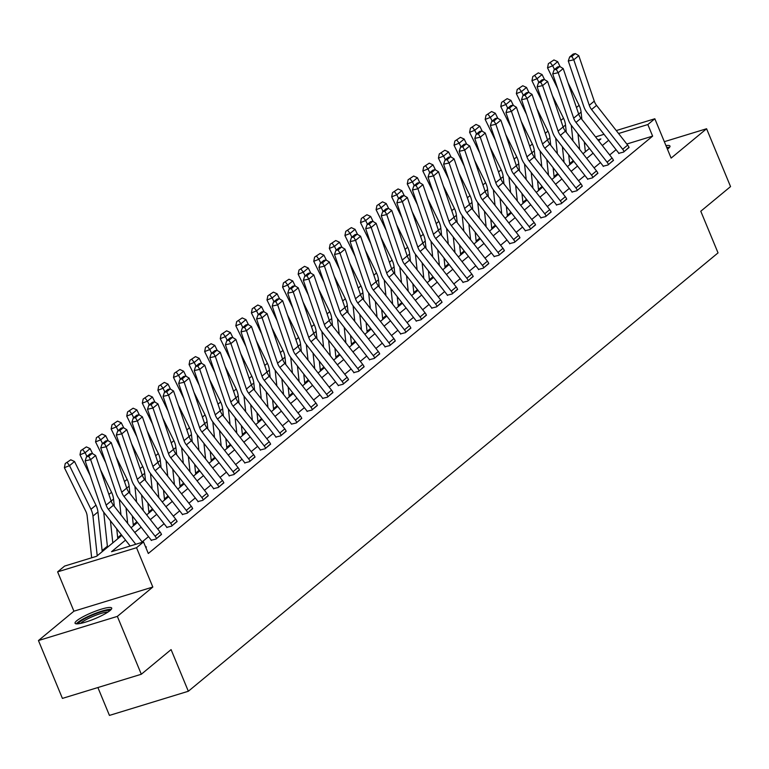 <?xml version="1.0" encoding="UTF-8"?>
<svg xmlns="http://www.w3.org/2000/svg" width="769" height="769" viewBox="0 0 769 769"><rect width="100%" height="100%" fill="white"/><g stroke="black" fill="none" stroke-linecap="round" stroke-linejoin="round"><path stroke-width="1.15" d="M667.434 149.205A19.831 3.412 -22.5 0 0 668.29 148.552A19.831 3.412 -22.5 0 0 669.972 146.052A19.831 3.412 -22.5 0 0 665.944 145.61M76.756 620.746A19.831 3.412 -22.5 0 0 75.064 623.246A19.831 3.412 -22.5 0 0 90.031 620.612A19.831 3.412 -22.5 0 0 110.015 610.567A19.831 3.412 -22.5 0 0 111.707 608.068A19.831 3.412 -22.5 0 0 96.74 610.701A19.831 3.412 -22.5 0 0 76.756 620.746M97.894 687.534L109.438 715.41L188.338 691.254L718.035 252.886L700.78 211.235L730.55 186.598L706.586 128.75L664.32 141.688M188.338 691.254L171.083 649.603L141.313 674.25L62.414 698.396L38.45 640.548L117.349 616.392L152.82 587.045L136.526 547.711L57.617 571.857L64.615 566.071L96.606 556.275L121.858 535.378M152.82 587.045L73.92 611.192L38.45 640.548M73.92 611.192L57.617 571.857M573.28 160.644L569.656 163.643M557.688 173.544L554.074 176.534M542.107 186.434L538.483 189.434M526.525 199.334L522.901 202.334M510.933 212.234L507.319 215.233M495.351 225.134L491.727 228.133M479.769 238.034L476.146 241.024M464.178 250.925L460.564 253.924M448.596 263.825L444.972 266.824M433.014 276.725L429.39 279.724M417.423 289.625L413.809 292.624M401.841 302.525L398.217 305.514M386.259 315.415L382.635 318.414M370.668 328.315L367.053 331.314M355.086 341.215L351.462 344.214M339.504 354.115L335.88 357.114M323.912 367.015L320.288 370.004M308.331 379.905L304.707 382.904M292.749 392.805L289.125 395.804M277.157 405.705L273.533 408.704M261.575 418.605L257.951 421.604M245.993 431.505L242.37 434.495M230.402 444.395L226.778 447.395M214.82 457.295L211.196 460.295M199.238 470.195L195.614 473.195M183.647 483.095L180.023 486.095M168.065 495.995L164.441 498.985M152.483 508.886L148.859 511.885M136.892 521.786L133.268 524.785M121.31 534.686L117.686 537.685M107.381 546.211L102.104 550.585M141.313 674.25L117.349 616.392M125.549 540.107L111.534 551.709L143.515 541.914L148.311 553.488L652.631 136.123L626.802 144.024M616.065 149.695L609.692 154.973M600.483 162.595L594.11 167.873M584.892 175.495L578.519 180.773M569.31 188.386L562.937 193.663M553.728 201.286L547.355 206.563M538.137 214.186L531.764 219.463M522.555 227.086L516.182 232.363M506.973 239.986L500.6 245.263M491.381 252.876L485.008 258.153M475.8 265.776L469.426 271.053M460.218 278.676L453.835 283.953M444.626 291.576L438.253 296.853M429.044 304.476L422.671 309.753M413.462 317.366L407.08 322.644M397.871 330.266L391.498 335.544M382.289 343.166L375.916 348.444M366.707 356.066L360.325 361.343M351.116 368.966L344.743 374.243M335.534 381.857L329.161 387.134M319.952 394.757L313.569 400.034M304.361 407.657L297.988 412.934M288.779 420.556L282.406 425.834M273.197 433.456L266.814 438.734M257.605 446.347L251.232 451.624M242.024 459.247L235.65 464.524M226.442 472.147L220.059 477.424M210.85 485.047L204.477 490.324M195.268 497.947L188.895 503.224M179.686 510.837L173.304 516.114M164.095 523.737L157.722 529.014M148.513 536.637L142.14 541.914M145.822 547.48L146.437 546.98L145.841 547.163M151.195 540.261L156.03 539.04L161.423 534.263M166.777 527.361L171.612 526.14L177.005 521.363M182.368 514.461L187.194 513.24L192.596 508.463M197.95 501.561L202.785 500.34L208.178 495.563M213.532 488.661L218.367 487.45L223.76 482.672M229.124 475.771L233.949 474.55L239.351 469.772M244.705 462.871L249.541 461.65L254.933 456.873M260.287 449.971L265.122 448.75L270.515 443.973M275.879 437.071L280.704 435.85L286.106 431.073M296.796 422.546L296.776 422.498A8.901 7.652 -129.6 0 0 295.383 420.124L264.286 380.376A12.708 10.939 50.4 0 1 261.989 376.147L246.493 330.66L241.005 331.872L256.5 377.358A19.071 16.399 -129.6 0 0 259.951 383.712L291.047 423.45A2.538 2.192 50.4 0 1 291.441 424.132L296.296 422.96L301.688 418.182M307.042 411.28L311.878 410.06L317.27 405.282M322.634 398.38L327.459 397.16L332.862 392.382M338.216 385.48L343.051 384.26L348.444 379.482M353.798 372.581L358.633 371.36L364.025 366.582M369.389 359.681L374.215 358.469L379.617 353.692M384.971 346.79L389.806 345.569L395.199 340.792M400.553 333.89L405.388 332.669L410.781 327.892M416.144 320.99L420.97 319.769L426.372 314.992M431.726 308.09L436.561 306.869L441.954 302.092M447.308 295.19L452.143 293.979L457.536 289.202M462.9 282.3L467.725 281.079L473.127 276.302M478.481 269.4L483.317 268.179L488.709 263.402M494.063 256.5L498.898 255.279L504.291 250.502M509.655 243.6L514.48 242.379L519.882 237.602M525.237 230.7L530.072 229.489L535.464 224.711M540.818 217.81L545.654 216.589L551.046 211.811M556.41 204.91L561.235 203.689L566.638 198.911M571.992 192.01L576.827 190.789L582.22 186.011M587.574 179.11L592.409 177.889L597.801 173.112M603.165 166.21L607.991 164.999L613.393 160.221M618.747 153.319L623.582 152.099L628.975 147.321M616.267 130.567L654.832 118.762L671.126 158.097L706.586 128.75M654.832 118.762L647.834 124.549L618.574 133.508M652.631 136.123L647.834 124.549M143.515 541.914L136.526 547.711M595.552 136.901L604.03 134.315M598.618 140.814L600.916 138.91L597.859 139.843M585.613 143.592L584.507 143.938M131.066 527.755L137.44 522.487M146.648 514.865L153.021 509.587M162.23 501.965L168.613 496.687M177.822 489.065L184.195 483.788M193.404 476.165L199.777 470.888M208.985 463.265L215.368 457.997M224.577 450.374L230.95 445.097M240.159 437.474L246.532 432.197M255.741 424.575L262.123 419.297M271.332 411.675L277.705 406.397M286.914 398.775L293.287 393.497M302.496 385.884L308.878 380.607M318.087 372.984L324.46 367.707M333.669 360.084L340.042 354.807M349.251 347.184L355.634 341.907M364.842 334.284L371.216 329.007M380.424 321.394L386.797 316.117M396.006 308.494L402.389 303.217M411.598 295.594L417.971 290.317M427.18 282.694L433.553 277.417M442.761 269.794L449.144 264.517M458.353 256.904L464.726 251.626M473.935 244.004L480.308 238.726M489.517 231.104L495.899 225.826M505.108 218.204L511.481 212.926M520.69 205.304L527.063 200.027M536.272 192.413L542.654 187.136M551.863 179.513L558.236 174.236M567.445 166.613L573.818 161.336M583.027 153.713L589.41 148.436M608.692 140.266L602.31 145.543M593.101 153.166L586.728 158.443M577.519 166.066L571.146 171.343M561.937 178.956L555.554 184.233M546.346 191.856L539.973 197.133M530.764 204.756L524.391 210.033M515.182 217.656L508.799 222.933M499.59 230.556L493.217 235.833M484.009 243.446L477.636 248.723M468.427 256.346L462.044 261.623M452.835 269.246L446.462 274.523M437.253 282.146L430.88 287.423M421.672 295.046L415.289 300.323M406.08 307.936L399.707 313.214M390.498 320.836L384.125 326.114M374.916 333.736L368.534 339.014M359.325 346.636L352.952 351.914M343.743 359.536L337.37 364.814M328.161 372.427L321.778 377.704M312.57 385.327L306.197 390.604M296.988 398.227L290.615 403.504M281.406 411.127L275.023 416.404M265.814 424.027L259.441 429.304M250.233 436.917L243.86 442.194M234.641 449.817L228.268 455.094M219.059 462.717L212.686 467.994M203.477 475.617L197.104 480.894M187.886 488.517L181.513 493.794M172.304 501.407L165.931 506.684M156.722 514.307L150.349 519.584M141.131 527.207L134.758 532.484M135.767 544.289L108.439 509.366A12.708 10.939 50.4 0 1 106.132 505.127L90.646 459.641L85.157 460.852L100.643 506.338A19.071 16.399 -129.6 0 0 104.103 512.692L130.163 546.009M142.409 542.26L113.437 505.223A12.708 10.939 50.4 0 1 111.13 500.994L95.635 455.508L90.646 459.641L88.704 456.325L92.203 453.431L90.002 453.912L86.503 456.805L88.704 456.325M145.937 547.393L145.918 547.345A8.901 7.652 -129.6 0 0 145.139 545.846M86.503 456.805L85.157 460.852M95.635 455.508L92.203 453.431M70.796 459.795L65.24 463.505L70.796 459.795L74.526 461.506L95.962 505.166A19.071 16.399 50.4 0 1 97.951 511.962L102.219 551.633M74.526 461.506L69.527 465.639L90.963 509.299A19.071 16.399 50.4 0 1 92.962 516.095L97.221 555.766M67.297 462.688L69.527 465.639L64.385 467.677L65.24 463.505M91.655 557.794L87.147 515.874A12.708 10.939 -129.6 0 0 85.82 511.347L64.385 467.677M78.265 623.794A17.158 2.951 157.5 0 1 92.799 614.873A17.158 2.951 157.5 0 1 109.832 610.711M107.939 612.086A15.889 2.73 -22.5 0 0 93.376 616.229A15.889 2.73 -22.5 0 0 80.572 623.419M111.236 609.384A19.706 3.384 -22.5 0 0 92.597 614.489A19.706 3.384 -22.5 0 0 76.333 623.842M669.501 147.369A19.706 3.384 -22.5 0 0 666.733 147.494M667.108 148.398A17.158 2.951 157.5 0 1 668.098 148.696M156.53 538.627L156.511 538.579A8.901 7.652 -129.6 0 0 155.117 536.204L124.02 496.466A12.708 10.939 50.4 0 1 121.723 492.227L106.228 446.751L100.739 447.952L116.234 493.438A19.071 16.399 -129.6 0 0 119.685 499.792L150.782 539.53A2.538 2.192 50.4 0 1 151.176 540.213L151.291 540.492M161.519 534.493L161.5 534.445A8.901 7.652 -129.6 0 0 160.115 532.071L129.019 492.333A12.708 10.939 50.4 0 1 126.712 488.094L111.226 442.608L106.228 446.751L104.286 443.425L107.785 440.531L105.593 441.022L102.094 443.915L104.286 443.425M102.094 443.915L100.739 447.952M111.226 442.608L107.785 440.531M172.112 525.727L172.093 525.679A8.901 7.652 -129.6 0 0 170.699 523.304L139.612 483.566A12.708 10.939 50.4 0 1 137.305 479.327L121.81 433.851L116.321 435.062L131.816 480.538A19.071 16.399 -129.6 0 0 135.267 486.892L166.364 526.63A2.538 2.192 50.4 0 1 166.758 527.313L166.873 527.592M177.11 521.593L177.091 521.545A8.901 7.652 -129.6 0 0 175.697 519.171L144.601 479.433A12.708 10.939 50.4 0 1 142.303 475.194L126.808 429.717L121.81 433.851L119.877 430.525L123.367 427.631L121.175 428.122L117.676 431.015L119.877 430.525M117.676 431.015L116.321 435.062M126.808 429.717L123.367 427.631M86.378 446.895L80.822 450.615L86.378 446.895L90.108 448.606L92.597 453.672M100.479 469.724L111.543 492.266A19.071 16.399 50.4 0 1 113.543 499.071L114.321 506.367M116.734 528.841L117.801 538.733M110.438 520.786L112.803 542.866M90.108 448.606L85.119 452.739L86.935 456.45M82.879 449.788L85.119 452.739L79.976 454.787L80.822 450.615M90.136 475.492L79.976 454.787M107.487 547.268L103.728 512.202M101.96 434.004L96.404 437.715L101.96 434.004L105.699 435.706L108.189 440.781M116.061 456.824L127.135 479.366A19.071 16.399 50.4 0 1 129.125 486.171L129.913 493.467M132.326 515.941L133.383 525.842M126.02 507.886L127.692 523.449M105.699 435.706L100.701 439.839L102.527 443.55M98.461 436.898L100.701 439.839L95.558 441.887L96.404 437.715M105.728 462.602L95.558 441.887M120.983 514.874L119.31 499.302M187.694 512.827L187.674 512.779A8.901 7.652 -129.6 0 0 186.29 510.405L155.194 470.666A12.708 10.939 50.4 0 1 152.887 466.427L137.401 420.951L131.912 422.162L147.398 467.639A19.071 16.399 -129.6 0 0 150.859 473.992L181.945 513.74A2.538 2.192 50.4 0 1 182.349 514.413L182.464 514.692M192.692 508.694L192.673 508.645A8.901 7.652 -129.6 0 0 191.279 506.271L160.192 466.533A12.708 10.939 50.4 0 1 157.885 462.294L142.39 416.817L137.401 420.951L135.459 417.634L138.958 414.741L136.757 415.222L133.258 418.115L135.459 417.634M133.258 418.115L131.912 422.162M142.39 416.817L138.958 414.741M203.285 499.927L203.266 499.888A8.901 7.652 -129.6 0 0 201.872 497.514L170.776 457.766A12.708 10.939 50.4 0 1 168.478 453.537L152.983 408.051L147.494 409.262L162.99 454.748A19.071 16.399 -129.6 0 0 166.44 461.102L197.537 500.84A2.538 2.192 50.4 0 1 197.931 501.513L198.046 501.792M208.274 495.794L208.255 495.755A8.901 7.652 -129.6 0 0 206.871 493.381L175.774 453.633A12.708 10.939 50.4 0 1 173.467 449.404L157.981 403.917L152.983 408.051L151.041 404.734L154.54 401.841L152.349 402.322L148.85 405.215L151.041 404.734M148.85 405.215L147.494 409.262M157.981 403.917L154.54 401.841M218.867 487.037L218.848 486.988A8.901 7.652 -129.6 0 0 217.454 484.614L186.367 444.876A12.708 10.939 50.4 0 1 184.06 440.637L168.565 395.151L163.076 396.362L178.571 441.848A19.071 16.399 -129.6 0 0 182.022 448.202L213.119 487.94A2.538 2.192 50.4 0 1 213.513 488.623L213.628 488.892M223.866 482.903L223.846 482.855A8.901 7.652 -129.6 0 0 222.452 480.481L191.356 440.733A12.708 10.939 50.4 0 1 189.059 436.504L173.563 391.017L168.565 395.151L166.633 391.834L170.122 388.941L167.93 389.422L164.431 392.315L166.633 391.834M164.431 392.315L163.076 396.362M173.563 391.017L170.122 388.941M117.551 421.104L111.995 424.815L117.551 421.104L121.281 422.806L123.771 427.881M131.653 443.924L142.717 466.475A19.071 16.399 50.4 0 1 144.707 473.271L145.495 480.567M147.908 503.051L148.975 512.942M141.602 494.986L143.274 510.549M121.281 422.806L116.292 426.939L118.109 430.659M114.052 423.998L116.292 426.939L111.14 428.987L111.995 424.815M121.31 449.702L111.14 428.987M136.565 501.984L134.892 486.402M133.133 408.204L127.577 411.915L133.133 408.204L136.872 409.906L139.352 414.981M147.235 431.034L158.299 453.575A19.071 16.399 50.4 0 1 160.298 460.371L161.077 467.677M163.489 490.151L164.556 500.042M157.193 482.096L158.856 497.649M136.872 409.906L131.874 414.039L133.691 417.759M129.634 411.098L131.874 414.039L126.731 416.087L127.577 411.915M136.892 436.802L126.731 416.087M152.156 489.084L150.484 473.502M148.715 395.304L143.159 399.015L148.715 395.304L152.454 397.015L154.944 402.081M162.817 418.134L173.89 440.675A19.071 16.399 50.4 0 1 175.88 447.471L176.668 454.777M179.081 477.251L180.138 487.142M172.775 469.196L174.448 484.758M152.454 397.015L147.456 401.149L149.282 404.859M145.216 398.198L147.456 401.149L142.313 403.187L143.159 399.015M152.483 423.902L142.313 403.187M167.738 476.184L166.066 460.612M234.449 474.137L234.43 474.089A8.901 7.652 -129.6 0 0 233.045 471.714L201.949 431.976A12.708 10.939 50.4 0 1 199.642 427.737L184.156 382.26L178.668 383.462L194.153 428.948A19.071 16.399 -129.6 0 0 197.614 435.302L228.701 475.04A2.538 2.192 50.4 0 1 229.104 475.723L229.22 476.001M239.447 470.003L239.428 469.955A8.901 7.652 -129.6 0 0 238.034 467.581L206.948 427.843A12.708 10.939 50.4 0 1 204.641 423.604L189.145 378.117L184.156 382.26L182.215 378.934L185.714 376.041L183.512 376.531L180.013 379.425L182.215 378.934M180.013 379.425L178.668 383.462M189.145 378.117L185.714 376.041M164.306 382.404L158.75 386.115L164.306 382.404L168.036 384.116L170.526 389.181M178.408 405.234L189.472 427.775A19.071 16.399 50.4 0 1 191.462 434.581L192.25 441.877M194.663 464.351L195.73 474.242M188.357 456.296L190.03 471.858M168.036 384.116L163.047 388.249L164.864 391.959M160.808 385.298L163.047 388.249L157.895 390.296L158.75 386.115M168.065 411.002L157.895 390.296M183.32 463.284L181.647 447.712M250.04 461.237L250.021 461.189A8.901 7.652 -129.6 0 0 248.627 458.814L217.531 419.076A12.708 10.939 50.4 0 1 215.233 414.837L199.738 369.36L194.249 370.571L209.745 416.048A19.071 16.399 -129.6 0 0 213.196 422.402L244.292 462.14A2.538 2.192 50.4 0 1 244.686 462.823L244.802 463.101M255.029 457.103L255.01 457.055A8.901 7.652 -129.6 0 0 253.626 454.681L222.529 414.943A12.708 10.939 50.4 0 1 220.222 410.704L204.737 365.227L199.738 369.36L197.796 366.034L201.295 363.141L199.104 363.631L195.605 366.525L197.796 366.034M195.605 366.525L194.249 370.571M204.737 365.227L201.295 363.141M179.888 369.514L174.332 373.225L179.888 369.514L183.628 371.216L186.108 376.291M193.99 392.334L205.054 414.876A19.071 16.399 50.4 0 1 207.053 421.681L207.832 428.977M210.245 451.451L211.312 461.342M203.948 443.396L205.611 458.958M183.628 371.216L178.629 375.349L180.446 379.059M176.389 372.407L178.629 375.349L173.486 377.396L174.332 373.225M183.647 398.111L173.486 377.396M198.911 450.384L197.239 434.812M265.622 448.337L265.603 448.289A8.901 7.652 -129.6 0 0 264.209 445.914L233.122 406.176A12.708 10.939 50.4 0 1 230.815 401.937L215.32 356.46L209.831 357.672L225.327 403.148A19.071 16.399 -129.6 0 0 228.778 409.502L259.874 449.25A2.538 2.192 50.4 0 1 260.268 449.923L260.383 450.201M270.621 444.203L270.601 444.155A8.901 7.652 -129.6 0 0 269.208 441.781L238.111 402.043A12.708 10.939 50.4 0 1 235.814 397.804L220.319 352.327L215.32 356.46L213.388 353.144L216.877 350.251L214.686 350.731L211.187 353.625L213.388 353.144M211.187 353.625L209.831 357.672M220.319 352.327L216.877 350.251M195.47 356.614L189.914 360.325L195.47 356.614L199.209 358.316L201.699 363.391M209.572 379.434L220.645 401.985A19.071 16.399 50.4 0 1 222.635 408.781L223.423 416.077M225.836 438.561L226.893 448.452M219.53 430.496L221.203 446.058M199.209 358.316L194.211 362.449L196.037 366.169M191.971 359.507L194.211 362.449L189.068 364.496L189.914 360.325M199.238 385.211L189.068 364.496M214.493 437.494L212.821 421.912M281.204 435.437L281.185 435.398A8.901 7.652 -129.6 0 0 279.801 433.024L248.704 393.276A12.708 10.939 50.4 0 1 246.397 389.047L230.911 343.56L225.423 344.772L240.908 390.258A19.071 16.399 -129.6 0 0 244.369 396.612L275.456 436.35A2.538 2.192 50.4 0 1 275.86 437.023L275.975 437.301M286.203 431.303L286.183 431.265A8.901 7.652 -129.6 0 0 284.79 428.891L253.703 389.143A12.708 10.939 50.4 0 1 251.396 384.913L235.9 339.427L230.911 343.56L228.97 340.244L232.469 337.351L230.267 337.831L226.768 340.725L228.97 340.244M226.768 340.725L225.423 344.772M235.9 339.427L232.469 337.351M211.062 343.714L205.506 347.425L211.062 343.714L214.791 345.416L217.281 350.491M225.163 366.544L236.227 389.085A19.071 16.399 50.4 0 1 238.217 395.881L239.005 403.187M241.418 425.661L242.485 435.552M235.112 417.605L236.785 433.158M214.791 345.416L209.802 349.549L211.619 353.269M207.563 346.608L209.802 349.549L204.65 351.596L205.506 347.425M214.82 372.311L204.65 351.596M230.075 424.594L228.403 409.012M301.784 418.413L301.765 418.365A8.901 7.652 -129.6 0 0 300.381 415.991L269.285 376.243A12.708 10.939 50.4 0 1 266.978 372.013L251.492 326.527L246.493 330.66L244.552 327.344L248.051 324.451L245.859 324.931L242.36 327.825L244.552 327.344M242.36 327.825L241.005 331.872M251.492 326.527L248.051 324.451M226.644 330.814L221.088 334.525L226.644 330.814L230.383 332.525L232.863 337.591M240.745 353.644L251.809 376.185A19.071 16.399 50.4 0 1 253.808 382.981L254.587 390.287M257 412.761L258.067 422.652M250.704 404.705L252.367 420.268M230.383 332.525L225.384 336.659L227.201 340.369M223.145 333.708L225.384 336.659L220.242 338.696L221.088 334.525M230.402 359.411L220.242 338.696M245.667 411.694L243.994 396.112M312.377 409.646L312.358 409.598A8.901 7.652 -129.6 0 0 310.964 407.224L279.878 367.486A12.708 10.939 50.4 0 1 277.571 363.247L262.075 317.76L256.586 318.972L272.082 364.458A19.071 16.399 -129.6 0 0 275.533 370.812L306.629 410.55A2.538 2.192 50.4 0 1 307.023 411.232L307.139 411.511M317.376 405.513L317.357 405.465A8.901 7.652 -129.6 0 0 315.963 403.091L284.866 363.353A12.708 10.939 50.4 0 1 282.569 359.113L267.074 313.627L262.075 317.76L260.143 314.444L263.632 311.551L261.441 312.041L257.942 314.934L260.143 314.444M257.942 314.934L256.586 318.972M267.074 313.627L263.632 311.551M242.225 317.914L236.669 321.625L242.225 317.914L245.965 319.625L248.454 324.691M256.327 340.744L267.401 363.285A19.071 16.399 50.4 0 1 269.39 370.091L270.179 377.387M272.591 399.861L273.649 409.752M266.285 391.806L267.958 407.368M245.965 319.625L240.966 323.759L242.793 327.469M238.736 320.808L240.966 323.759L235.823 325.806L236.669 321.625M245.993 346.511L235.823 325.806M261.249 398.794L259.576 383.222M327.959 396.746L327.94 396.698A8.901 7.652 -129.6 0 0 326.556 394.324L295.459 354.586A12.708 10.939 50.4 0 1 293.152 350.347L277.667 304.87L272.178 306.081L287.664 351.558A19.071 16.399 -129.6 0 0 291.124 357.912L322.211 397.65A2.538 2.192 50.4 0 1 322.615 398.332L322.73 398.611M332.958 392.613L332.939 392.565A8.901 7.652 -129.6 0 0 331.545 390.191L300.458 350.453A12.708 10.939 50.4 0 1 298.151 346.213L282.656 300.737L277.667 304.87L275.725 301.544L279.224 298.651L277.023 299.141L273.524 302.034L275.725 301.544M273.524 302.034L272.178 306.081M282.656 300.737L279.224 298.651M257.817 305.024L252.261 308.734L257.817 305.024L261.547 306.725L264.036 311.791M271.918 327.844L282.982 350.385A19.071 16.399 50.4 0 1 284.972 357.191L285.76 364.487M288.173 386.961L289.24 396.852M281.867 378.906L283.54 394.468M261.547 306.725L256.558 310.859L258.374 314.569M254.318 307.917L256.558 310.859L251.405 312.906L252.261 308.734M261.575 333.621L251.405 312.906M276.83 385.894L275.158 370.322M343.551 383.846L343.532 383.798A8.901 7.652 -129.6 0 0 342.138 381.424L311.041 341.686A12.708 10.939 50.4 0 1 308.744 337.447L293.249 291.97L287.76 293.181L303.255 338.658A19.071 16.399 -129.6 0 0 306.706 345.012L337.802 384.76A2.538 2.192 50.4 0 1 338.197 385.432L338.312 385.711M348.54 379.713L348.52 379.665A8.901 7.652 -129.6 0 0 347.136 377.291L316.04 337.553A12.708 10.939 50.4 0 1 313.733 333.313L298.247 287.837L293.249 291.97L291.307 288.654L294.806 285.76L292.614 286.241L289.115 289.134L291.307 288.654M289.115 289.134L287.76 293.181M298.247 287.837L294.806 285.76M273.399 292.124L267.843 295.834L273.399 292.124L277.138 293.825L279.618 298.901M287.5 314.944L298.564 337.495A19.071 16.399 50.4 0 1 300.564 344.291L301.342 351.587M303.755 374.07L304.822 383.962M297.459 366.006L299.122 381.568M277.138 293.825L272.139 297.959L273.966 301.679M269.9 295.017L272.139 297.959L266.997 300.006L267.843 295.834M277.157 320.721L266.997 300.006M292.422 373.003L290.749 357.422M359.133 370.946L359.113 370.908A8.901 7.652 -129.6 0 0 357.72 368.534L326.633 328.786A12.708 10.939 50.4 0 1 324.326 324.556L308.83 279.07L303.342 280.281L318.837 325.768A19.071 16.399 -129.6 0 0 322.288 332.112L353.384 371.86A2.538 2.192 50.4 0 1 353.778 372.532L353.894 372.811M364.131 366.813L364.112 366.775A8.901 7.652 -129.6 0 0 362.718 364.4L331.622 324.653A12.708 10.939 50.4 0 1 329.324 320.423L313.829 274.937L308.83 279.07L306.898 275.754L310.388 272.86L308.196 273.341L304.697 276.234L306.898 275.754M304.697 276.234L303.342 280.281M313.829 274.937L310.388 272.86M288.981 279.224L283.425 282.934L288.981 279.224L292.72 280.925L295.209 286.001M303.082 302.054L314.156 324.595A19.071 16.399 50.4 0 1 316.146 331.391L316.934 338.696M319.346 361.17L320.404 371.062M313.041 353.115L314.713 368.668M292.72 280.925L287.721 285.059L289.548 288.779M285.491 282.117L287.721 285.059L282.579 287.106L283.425 282.934M292.749 307.821L282.579 287.106M308.004 360.103L306.331 344.522M374.714 358.056L374.695 358.008A8.901 7.652 -129.6 0 0 373.311 355.634L342.215 315.886A12.708 10.939 50.4 0 1 339.908 311.656L324.422 266.17L318.933 267.381L334.419 312.868A19.071 16.399 -129.6 0 0 337.879 319.222L368.966 358.96A2.538 2.192 50.4 0 1 369.37 359.642L369.485 359.911M379.713 353.923L379.694 353.875A8.901 7.652 -129.6 0 0 378.3 351.5L347.213 311.753A12.708 10.939 50.4 0 1 344.906 307.523L329.411 262.037L324.422 266.17L322.48 262.854L325.979 259.96L323.778 260.441L320.279 263.334L322.48 262.854M320.279 263.334L318.933 267.381M329.411 262.037L325.979 259.96M304.572 266.324L299.016 270.034L304.572 266.324L308.302 268.035L310.791 273.101M318.674 289.154L329.738 311.695A19.071 16.399 50.4 0 1 331.727 318.491L332.516 325.796M334.928 348.27L335.995 358.162M328.623 340.215L330.295 355.778M308.302 268.035L303.313 272.168L305.13 275.879M301.073 269.217L303.313 272.168L298.161 274.206L299.016 270.034M308.331 294.921L298.161 274.206M323.586 347.204L321.913 331.622M390.306 345.156L390.287 345.108A8.901 7.652 -129.6 0 0 388.893 342.734L357.796 302.996A12.708 10.939 50.4 0 1 355.499 298.757L340.004 253.27L334.515 254.481L350.01 299.968A19.071 16.399 -129.6 0 0 353.461 306.322L384.558 346.06A2.538 2.192 50.4 0 1 384.952 346.742L385.067 347.021M395.295 341.023L395.276 340.975A8.901 7.652 -129.6 0 0 393.891 338.6L362.795 298.862A12.708 10.939 50.4 0 1 360.488 294.623L345.002 249.137L340.004 253.27L338.062 249.954L341.561 247.06L339.369 247.551L335.87 250.444L338.062 249.954M335.87 250.444L334.515 254.481M345.002 249.137L341.561 247.06M320.154 253.424L314.598 257.134L320.154 253.424L323.893 255.135L326.383 260.201M334.255 276.254L345.319 298.795A19.071 16.399 50.4 0 1 347.319 305.601L348.097 312.896M350.51 335.371L351.577 345.262M344.214 327.315L345.877 342.878M323.893 255.135L318.895 259.268L320.721 262.979M316.655 256.317L318.895 259.268L313.752 261.316L314.598 257.134M323.912 282.021L313.752 261.316M339.177 334.304L337.504 318.731M405.888 332.256L405.869 332.208A8.901 7.652 -129.6 0 0 404.475 329.834L373.388 290.096A12.708 10.939 50.4 0 1 371.081 285.857L355.586 240.38L350.097 241.591L365.592 287.068A19.071 16.399 -129.6 0 0 369.043 293.422L400.14 333.16A2.538 2.192 50.4 0 1 400.534 333.842L400.649 334.121M410.886 328.123L410.867 328.075A8.901 7.652 -129.6 0 0 409.473 325.7L378.377 285.962A12.708 10.939 50.4 0 1 376.079 281.723L360.584 236.246L355.586 240.38L353.653 237.054L357.143 234.161L354.951 234.651L351.452 237.544L353.653 237.054M351.452 237.544L350.097 241.591M360.584 236.246L357.143 234.161M335.736 240.534L330.18 244.244L335.736 240.534L339.475 242.235L341.965 247.301M349.837 263.354L360.911 285.895A19.071 16.399 50.4 0 1 362.901 292.701L363.689 299.997M366.102 322.471L367.159 332.362M359.796 314.415L361.468 329.978M339.475 242.235L334.477 246.368L336.303 250.079M332.246 243.427L334.477 246.368L329.334 248.416L330.18 244.244M339.504 269.121L329.334 248.416M354.759 321.404L353.086 305.831M421.47 319.356L421.45 319.308A8.901 7.652 -129.6 0 0 420.066 316.934L388.97 277.196A12.708 10.939 50.4 0 1 386.663 272.957L371.177 227.48L365.688 228.691L381.174 274.168A19.071 16.399 -129.6 0 0 384.635 280.522L415.721 320.269A2.538 2.192 50.4 0 1 416.125 320.942L416.24 321.221M426.468 315.223L426.449 315.175A8.901 7.652 -129.6 0 0 425.055 312.8L393.968 273.062A12.708 10.939 50.4 0 1 391.661 268.823L376.166 223.346L371.177 227.48L369.235 224.163L372.734 221.27L370.533 221.751L367.034 224.644L369.235 224.163M367.034 224.644L365.688 228.691M376.166 223.346L372.734 221.27M351.327 227.634L345.771 231.344L351.327 227.634L355.057 229.335L357.547 234.41M365.429 250.454L376.493 272.995A19.071 16.399 50.4 0 1 378.483 279.801L379.271 287.097M381.684 309.58L382.751 319.471M375.378 301.515L377.05 317.078M355.057 229.335L350.068 233.468L351.885 237.188M347.828 230.527L350.068 233.468L344.916 235.516L345.771 231.344M355.086 256.231L344.916 235.516M370.341 308.513L368.668 292.931M437.061 306.456L437.042 306.418A8.901 7.652 -129.6 0 0 435.648 304.043L404.552 264.296A12.708 10.939 50.4 0 1 402.254 260.066L386.759 214.58L381.27 215.791L396.766 261.277A19.071 16.399 -129.6 0 0 400.216 267.622L431.313 307.369A2.538 2.192 50.4 0 1 431.707 308.042L431.822 308.321M442.05 302.323L442.031 302.284A8.901 7.652 -129.6 0 0 440.647 299.9L409.55 260.162A12.708 10.939 50.4 0 1 407.243 255.933L391.757 210.446L386.759 214.58L384.817 211.264L388.316 208.37L386.125 208.851L382.626 211.744L384.817 211.264M382.626 211.744L381.27 215.791M391.757 210.446L388.316 208.37M366.909 214.734L361.353 218.444L366.909 214.734L370.648 216.435L373.138 221.51M381.011 237.563L392.075 260.105A19.071 16.399 50.4 0 1 394.074 266.901L394.853 274.197M397.265 296.68L398.332 306.571M390.969 288.625L392.632 304.178M370.648 216.435L365.65 220.568L367.476 224.288M363.41 217.627L365.65 220.568L360.507 222.616L361.353 218.444M370.668 243.331L360.507 222.616M385.932 295.613L384.26 280.031M452.643 293.566L452.624 293.518A8.901 7.652 -129.6 0 0 451.23 291.143L420.143 251.396A12.708 10.939 50.4 0 1 417.836 247.166L402.341 201.68L396.852 202.891L412.347 248.377A19.071 16.399 -129.6 0 0 415.798 254.731L446.895 294.469A2.538 2.192 50.4 0 1 447.289 295.152L447.404 295.421M457.642 289.432L457.622 289.384A8.901 7.652 -129.6 0 0 456.228 287.01L425.132 247.262A12.708 10.939 50.4 0 1 422.835 243.033L407.339 197.546L402.341 201.68L400.409 198.364L403.898 195.47L401.706 195.951L398.207 198.844L400.409 198.364M398.207 198.844L396.852 202.891M407.339 197.546L403.898 195.47M382.491 201.834L376.935 205.544L382.491 201.834L386.23 203.545L388.72 208.61M396.602 224.663L407.666 247.205A19.071 16.399 50.4 0 1 409.656 254.001L410.444 261.306M412.857 283.78L413.914 293.671M406.551 275.725L408.224 291.288M386.23 203.545L381.232 207.678L383.058 211.388M379.002 204.727L381.232 207.678L376.089 209.716L376.935 205.544M386.259 230.431L376.089 209.716M401.514 282.713L399.842 267.131M468.225 280.666L468.206 280.618A8.901 7.652 -129.6 0 0 466.821 278.243L435.725 238.505A12.708 10.939 50.4 0 1 433.418 234.266L417.932 188.78L412.444 189.991L427.929 235.477A19.071 16.399 -129.6 0 0 431.39 241.831L462.477 281.569A2.538 2.192 50.4 0 1 462.88 282.252L462.996 282.531M473.223 276.532L473.204 276.484A8.901 7.652 -129.6 0 0 471.81 274.11L440.724 234.372A12.708 10.939 50.4 0 1 438.417 230.133L422.921 184.647L417.932 188.78L415.991 185.464L419.49 182.57L417.288 183.06L413.789 185.954L415.991 185.464M413.789 185.954L412.444 189.991M422.921 184.647L419.49 182.57M398.082 188.934L392.526 192.644L398.082 188.934L401.812 190.645L404.302 195.71M412.184 211.763L423.248 234.305A19.071 16.399 50.4 0 1 425.238 241.101L426.026 248.406M428.439 270.88L429.506 280.772M422.133 262.825L423.806 278.388M401.812 190.645L396.823 194.778L398.64 198.489M394.584 191.827L396.823 194.778L391.671 196.826L392.526 192.644M401.841 217.531L391.671 196.826M417.096 269.813L415.423 254.241M483.816 267.766L483.797 267.718A8.901 7.652 -129.6 0 0 482.403 265.343L451.307 225.605A12.708 10.939 50.4 0 1 449.009 221.366L433.514 175.89L428.025 177.101L443.521 222.577A19.071 16.399 -129.6 0 0 446.972 228.931L478.068 268.669A2.538 2.192 50.4 0 1 478.462 269.352L478.578 269.631M488.805 263.632L488.786 263.584A8.901 7.652 -129.6 0 0 487.402 261.21L456.305 221.472A12.708 10.939 50.4 0 1 453.998 217.233L438.513 171.756L433.514 175.89L431.572 172.564L435.071 169.67L432.88 170.16L429.381 173.054L431.572 172.564M429.381 173.054L428.025 177.101M438.513 171.756L435.071 169.67M413.664 176.034L408.108 179.754L413.664 176.034L417.404 177.745L419.893 182.811M427.766 198.863L438.83 221.405A19.071 16.399 50.4 0 1 440.829 228.21L441.608 235.506M444.021 257.98L445.088 267.872M437.724 249.925L439.387 265.488M417.404 177.745L412.405 181.878L414.231 185.589M410.165 178.937L412.405 181.878L407.262 183.926L408.108 179.754M417.423 204.631L407.262 183.926M432.687 256.913L431.015 241.341M499.398 254.866L499.379 254.818A8.901 7.652 -129.6 0 0 497.985 252.443L466.898 212.705A12.708 10.939 50.4 0 1 464.591 208.466L449.096 162.99L443.607 164.201L459.103 209.677A19.071 16.399 -129.6 0 0 462.553 216.031L493.65 255.779A2.538 2.192 50.4 0 1 494.044 256.452L494.159 256.731M504.397 250.732L504.377 250.684A8.901 7.652 -129.6 0 0 502.984 248.31L471.887 208.572A12.708 10.939 50.4 0 1 469.59 204.333L454.094 158.856L449.096 162.99L447.164 159.673L450.653 156.78L448.462 157.261L444.963 160.154L447.164 159.673M444.963 160.154L443.607 164.201M454.094 158.856L450.653 156.78M429.246 163.143L423.69 166.854L429.246 163.143L432.985 164.845L435.475 169.92M443.357 185.963L454.421 208.505A19.071 16.399 50.4 0 1 456.411 215.31L457.199 222.606M459.612 245.08L460.669 254.981M453.306 237.025L454.979 252.588M432.985 164.845L427.987 168.978L429.813 172.689M425.757 166.037L427.987 168.978L422.844 171.026L423.69 166.854M433.014 191.741L422.844 171.026M448.269 244.023L446.597 228.441M514.98 241.966L514.961 241.927A8.901 7.652 -129.6 0 0 513.577 239.553L482.48 199.805A12.708 10.939 50.4 0 1 480.173 195.576L464.687 150.09L459.199 151.301L474.684 196.787A19.071 16.399 -129.6 0 0 478.145 203.131L509.232 242.879A2.538 2.192 50.4 0 1 509.636 243.552L509.751 243.831M519.979 237.832L519.959 237.794A8.901 7.652 -129.6 0 0 518.566 235.41L487.479 195.672A12.708 10.939 50.4 0 1 485.172 191.443L469.676 145.956L464.687 150.09L462.746 146.773L466.245 143.88L464.043 144.361L460.544 147.254L462.746 146.773M460.544 147.254L459.199 151.301M469.676 145.956L466.245 143.88M444.838 150.243L439.282 153.954L444.838 150.243L448.567 151.945L451.057 157.02M458.939 173.073L470.003 195.614A19.071 16.399 50.4 0 1 471.993 202.41L472.781 209.706M475.194 232.19L476.261 242.081M468.888 224.125L470.561 239.688M448.567 151.945L443.578 156.078L445.395 159.798M441.339 153.137L443.578 156.078L438.426 158.126L439.282 153.954M448.596 178.841L438.426 158.126M463.851 231.123L462.179 215.541M530.572 229.075L530.552 229.027A8.901 7.652 -129.6 0 0 529.159 226.653L498.062 186.905A12.708 10.939 50.4 0 1 495.765 182.676L480.269 137.19L474.781 138.401L490.276 183.887A19.071 16.399 -129.6 0 0 493.727 190.241L524.823 229.979A2.538 2.192 50.4 0 1 525.217 230.662L525.333 230.931M535.56 224.942L535.541 224.894A8.901 7.652 -129.6 0 0 534.157 222.52L503.061 182.772A12.708 10.939 50.4 0 1 500.754 178.543L485.268 133.056L480.269 137.19L478.328 133.873L481.827 130.98L479.635 131.461L476.136 134.354L478.328 133.873M476.136 134.354L474.781 138.401M485.268 133.056L481.827 130.98M460.42 137.343L454.863 141.054L460.42 137.343L464.159 139.054L466.648 144.12M474.521 160.173L485.585 182.714A19.071 16.399 50.4 0 1 487.584 189.51L488.363 196.816M490.776 219.29L491.843 229.181M484.48 211.235L486.143 226.788M464.159 139.054L459.16 143.188L460.987 146.898M456.921 140.237L459.16 143.188L454.018 145.226L454.863 141.054M464.178 165.941L454.018 145.226M479.443 218.223L477.77 202.641M546.153 216.176L546.134 216.127A8.901 7.652 -129.6 0 0 544.74 213.753L513.654 174.015A12.708 10.939 50.4 0 1 511.347 169.776L495.861 124.29L490.362 125.501L505.858 170.987A19.071 16.399 -129.6 0 0 509.309 177.341L540.405 217.079A2.538 2.192 50.4 0 1 540.799 217.762L540.915 218.04M551.152 212.042L551.133 211.994A8.901 7.652 -129.6 0 0 549.739 209.62L518.642 169.882A12.708 10.939 50.4 0 1 516.345 165.643L500.85 120.156L495.861 124.29L493.919 120.973L497.408 118.08L495.217 118.57L491.718 121.464L493.919 120.973M491.718 121.464L490.362 125.501M500.85 120.156L497.408 118.08M476.001 124.443L470.445 128.154L476.001 124.443L479.741 126.154L482.23 131.22M490.113 147.273L501.177 169.814A19.071 16.399 50.4 0 1 503.166 176.61L503.955 183.916M506.367 206.39L507.425 216.281M500.061 198.335L501.734 213.897M479.741 126.154L474.742 130.288L476.569 133.998M472.512 127.337L474.742 130.288L469.599 132.326L470.445 128.154M479.769 153.041L469.599 132.326M495.025 205.323L493.352 189.751M561.735 203.276L561.716 203.227A8.901 7.652 -129.6 0 0 560.332 200.853L529.235 161.115A12.708 10.939 50.4 0 1 526.928 156.876L511.443 111.399L505.954 112.61L521.44 158.087A19.071 16.399 -129.6 0 0 524.9 164.441L555.987 204.179A2.538 2.192 50.4 0 1 556.391 204.862L556.506 205.14M566.734 199.142L566.715 199.094A8.901 7.652 -129.6 0 0 565.321 196.72L534.234 156.982A12.708 10.939 50.4 0 1 531.927 152.743L516.432 107.266L511.443 111.399L509.501 108.073L513 105.18L510.799 105.67L507.309 108.564L509.501 108.073M507.309 108.564L505.954 112.61M516.432 107.266L513 105.18M491.593 111.543L486.037 115.263L491.593 111.543L495.323 113.254L497.812 118.32M505.694 134.373L516.758 156.914A19.071 16.399 50.4 0 1 518.748 163.72L519.536 171.016M521.949 193.49L523.016 203.381M515.643 185.435L517.316 200.997M495.323 113.254L490.334 117.388L492.15 121.098M488.094 114.446L490.334 117.388L485.181 119.435L486.037 115.263M495.351 140.141L485.181 119.435M510.606 192.423L508.934 176.851M577.327 190.376L577.308 190.328A8.901 7.652 -129.6 0 0 575.914 187.953L544.817 148.215A12.708 10.939 50.4 0 1 542.52 143.976L527.025 98.499L521.536 99.71L537.031 145.187A19.071 16.399 -129.6 0 0 540.482 151.541L571.578 191.289A2.538 2.192 50.4 0 1 571.973 191.962L572.088 192.24M582.316 186.242L582.296 186.194A8.901 7.652 -129.6 0 0 580.912 183.82L549.816 144.082A12.708 10.939 50.4 0 1 547.509 139.843L532.023 94.366L527.025 98.499L525.083 95.183L528.582 92.29L526.39 92.77L522.891 95.664L525.083 95.183M522.891 95.664L521.536 99.71M532.023 94.366L528.582 92.29M507.175 98.653L501.619 102.364L507.175 98.653L510.914 100.355L513.404 105.43M521.276 121.473L532.34 144.014A19.071 16.399 50.4 0 1 534.34 150.82L535.118 158.116M537.531 180.59L538.598 190.491M531.235 172.535L532.898 188.097M510.914 100.355L505.915 104.488L507.742 108.198M503.676 101.546L505.915 104.488L500.773 106.535L501.619 102.364M510.933 127.25L500.773 106.535M526.198 179.523L524.525 163.951M592.909 177.476L592.889 177.437A8.901 7.652 -129.6 0 0 591.496 175.063L560.409 135.315A12.708 10.939 50.4 0 1 558.102 131.086L542.616 85.599L537.118 86.81L552.613 132.287A19.071 16.399 -129.6 0 0 556.064 138.641L587.16 178.389A2.538 2.192 50.4 0 1 587.554 179.062L587.67 179.34M597.907 173.342L597.888 173.294A8.901 7.652 -129.6 0 0 596.494 170.92L565.398 131.182A12.708 10.939 50.4 0 1 563.1 126.952L547.605 81.466L542.616 85.599L540.674 82.283L544.164 79.39L541.972 79.87L538.473 82.764L540.674 82.283M538.473 82.764L537.118 86.81M547.605 81.466L544.164 79.39M522.757 85.753L517.201 89.464L522.757 85.753L526.496 87.455L528.985 92.53M536.868 108.583L547.932 131.124A19.071 16.399 50.4 0 1 549.922 137.92L550.71 145.216M553.122 167.7L554.18 177.591M546.817 159.635L548.489 175.197M526.496 87.455L521.497 91.588L523.324 95.308M519.267 88.646L521.497 91.588L516.355 93.635L517.201 89.464M526.525 114.35L516.355 93.635M541.78 166.633L540.107 151.051M608.49 164.585L608.471 164.537A8.901 7.652 -129.6 0 0 607.087 162.163L575.991 122.415A12.708 10.939 50.4 0 1 573.684 118.186L558.198 72.699L552.709 73.911L568.195 119.397A19.071 16.399 -129.6 0 0 571.655 125.751L602.742 165.489A2.538 2.192 50.4 0 1 603.146 166.171L603.261 166.44M613.489 160.452L613.47 160.404A8.901 7.652 -129.6 0 0 612.076 158.03L580.989 118.282A12.708 10.939 50.4 0 1 578.682 114.052L563.196 68.566L558.198 72.699L556.256 69.383L559.755 66.49L557.554 66.97L554.064 69.864L556.256 69.383M554.064 69.864L552.709 73.911M563.196 68.566L559.755 66.49M538.348 72.853L532.792 76.564L538.348 72.853L542.078 74.555L544.567 79.63M552.45 95.683L563.514 118.224A19.071 16.399 50.4 0 1 565.513 125.02L566.292 132.326M568.704 154.8L569.771 164.691M562.399 146.744L564.071 162.297M542.078 74.555L537.089 78.698L538.906 82.408M534.849 75.746L537.089 78.698L531.937 80.735L532.792 76.564M542.107 101.45L531.937 80.735M557.371 153.733L555.699 138.151M624.082 151.685L624.063 151.637A8.901 7.652 -129.6 0 0 622.669 149.263L591.572 109.525A12.708 10.939 50.4 0 1 589.275 105.286L573.78 59.799L568.291 61.011L583.786 106.497A19.071 16.399 -129.6 0 0 587.237 112.851L618.334 152.589A2.538 2.192 50.4 0 1 618.728 153.271L618.843 153.55M629.071 147.552L629.052 147.504A8.901 7.652 -129.6 0 0 627.667 145.13L596.571 105.391A12.708 10.939 50.4 0 1 594.264 101.152L578.778 55.666L573.78 59.799L571.838 56.483L575.337 53.59L573.145 54.07L569.646 56.973L571.838 56.483M569.646 56.973L568.291 61.011M578.778 55.666L575.337 53.59M553.93 59.953L548.374 63.664L553.93 59.953L557.669 61.664L560.159 66.73M568.031 82.783L579.095 105.324A19.071 16.399 50.4 0 1 581.095 112.12L581.873 119.426M584.286 141.9L585.353 151.791M577.99 133.844L579.653 149.407M557.669 61.664L552.671 65.798L554.497 69.508M550.431 62.847L552.671 65.798L547.528 67.835L548.374 63.664M557.688 88.55L547.528 67.835M572.953 140.833L571.28 125.26M108.439 509.366L113.437 505.223M106.132 505.127L111.13 500.994M95.962 505.166L90.963 509.299M97.951 511.962L92.962 516.095M156.511 538.579L161.5 534.445M124.02 496.466L129.019 492.333M121.723 492.227L126.712 488.094M155.117 536.204L160.115 532.071M172.093 525.679L177.091 521.545M139.612 483.566L144.601 479.433M137.305 479.327L142.303 475.194M170.699 523.304L175.697 519.171M111.543 492.266L108.9 494.457M113.543 499.071L111.149 501.042M127.135 479.366L124.491 481.557M129.125 486.171L126.731 488.152M187.674 512.779L192.673 508.645M155.194 470.666L160.192 466.533M152.887 466.427L157.885 462.294M186.29 510.405L191.279 506.271M203.266 499.888L208.255 495.755M170.776 457.766L175.774 453.633M168.478 453.537L173.467 449.404M201.872 497.514L206.871 493.381M218.848 486.988L223.846 482.855M186.367 444.876L191.356 440.733M184.06 440.637L189.059 436.504M217.454 484.614L222.452 480.481M142.717 466.475L140.073 468.657M144.707 473.271L142.323 475.252M158.299 453.575L155.655 455.757M160.298 460.371L157.905 462.352M173.89 440.675L171.247 442.857M175.88 447.471L173.486 449.452M234.43 474.089L239.428 469.955M201.949 431.976L206.948 427.843M199.642 427.737L204.641 423.604M233.045 471.714L238.034 467.581M189.472 427.775L186.829 429.967M191.462 434.581L189.078 436.552M250.021 461.189L255.01 457.055M217.531 419.076L222.529 414.943M215.233 414.837L220.222 410.704M248.627 458.814L253.626 454.681M205.054 414.876L202.41 417.067M207.053 421.681L204.66 423.661M265.603 448.289L270.601 444.155M233.122 406.176L238.111 402.043M230.815 401.937L235.814 397.804M264.209 445.914L269.208 441.781M220.645 401.985L218.002 404.167M222.635 408.781L220.242 410.761M281.185 435.398L286.183 431.265M248.704 393.276L253.703 389.143M246.397 389.047L251.396 384.913M279.801 433.024L284.79 428.891M236.227 389.085L233.584 391.267M238.217 395.881L235.833 397.861M296.776 422.498L301.765 418.365M264.286 380.376L269.285 376.243M261.989 376.147L266.978 372.013M295.383 420.124L300.381 415.991M251.809 376.185L249.166 378.367M253.808 382.981L251.415 384.961M312.358 409.598L317.357 405.465M279.878 367.486L284.866 363.353M277.571 363.247L282.569 359.113M310.964 407.224L315.963 403.091M267.401 363.285L264.757 365.477M269.39 370.091L266.997 372.061M327.94 396.698L332.939 392.565M295.459 354.586L300.458 350.453M293.152 350.347L298.151 346.213M326.556 394.324L331.545 390.191M282.982 350.385L280.339 352.577M284.972 357.191L282.588 359.171M343.532 383.798L348.52 379.665M311.041 341.686L316.04 337.553M308.744 337.447L313.733 333.313M342.138 381.424L347.136 377.291M298.564 337.495L295.921 339.677M300.564 344.291L298.17 346.271M359.113 370.908L364.112 366.775M326.633 328.786L331.622 324.653M324.326 324.556L329.324 320.423M357.72 368.534L362.718 364.4M314.156 324.595L311.512 326.777M316.146 331.391L313.752 333.371M374.695 358.008L379.694 353.875M342.215 315.886L347.213 311.753M339.908 311.656L344.906 307.523M373.311 355.634L378.3 351.5M329.738 311.695L327.094 313.877M331.727 318.491L329.343 320.471M390.287 345.108L395.276 340.975M357.796 302.996L362.795 298.862M355.499 298.757L360.488 294.623M388.893 342.734L393.891 338.6M345.319 298.795L342.676 300.987M347.319 305.601L344.925 307.571M405.869 332.208L410.867 328.075M373.388 290.096L378.377 285.962M371.081 285.857L376.079 281.723M404.475 329.834L409.473 325.7M360.911 285.895L358.267 288.087M362.901 292.701L360.507 294.681M421.45 319.308L426.449 315.175M388.97 277.196L393.968 273.062M386.663 272.957L391.661 268.823M420.066 316.934L425.055 312.8M376.493 272.995L373.849 275.187M378.483 279.801L376.099 281.781M437.042 306.418L442.031 302.284M404.552 264.296L409.55 260.162M402.254 260.066L407.243 255.933M435.648 304.043L440.647 299.9M392.075 260.105L389.431 262.287M394.074 266.901L391.681 268.881M452.624 293.518L457.622 289.384M420.143 251.396L425.132 247.262M417.836 247.166L422.835 243.033M451.23 291.143L456.228 287.01M407.666 247.205L405.023 249.387M409.656 254.001L407.262 255.981M468.206 280.618L473.204 276.484M435.725 238.505L440.724 234.372M433.418 234.266L438.417 230.133M466.821 278.243L471.81 274.11M423.248 234.305L420.605 236.496M425.238 241.101L422.854 243.081M483.797 267.718L488.786 263.584M451.307 225.605L456.305 221.472M449.009 221.366L453.998 217.233M482.403 265.343L487.402 261.21M438.83 221.405L436.186 223.596M440.829 228.21L438.436 230.191M499.379 254.818L504.377 250.684M466.898 212.705L471.887 208.572M464.591 208.466L469.59 204.333M497.985 252.443L502.984 248.31M454.421 208.505L451.778 210.696M456.411 215.31L454.018 217.291M514.961 241.927L519.959 237.794M482.48 199.805L487.479 195.672M480.173 195.576L485.172 191.443M513.577 239.553L518.566 235.41M470.003 195.614L467.36 197.796M471.993 202.41L469.609 204.391M530.552 229.027L535.541 224.894M498.062 186.905L503.061 182.772M495.765 182.676L500.754 178.543M529.159 226.653L534.157 222.52M485.585 182.714L482.942 184.896M487.584 189.51L485.191 191.491M546.134 216.127L551.133 211.994M513.654 174.015L518.642 169.882M511.347 169.776L516.345 165.643M544.74 213.753L549.739 209.62M501.177 169.814L498.533 172.006M503.166 176.61L500.773 178.591M561.716 203.227L566.715 199.094M529.235 161.115L534.234 156.982M526.928 156.876L531.927 152.743M560.332 200.853L565.321 196.72M516.758 156.914L514.115 159.106M518.748 163.72L516.364 165.7M577.308 190.328L582.296 186.194M544.817 148.215L549.816 144.082M542.52 143.976L547.509 139.843M575.914 187.953L580.912 183.82M532.34 144.014L529.697 146.206M534.34 150.82L531.946 152.8M592.889 177.437L597.888 173.294M560.409 135.315L565.398 131.182M558.102 131.086L563.1 126.952M591.496 175.063L596.494 170.92M547.932 131.124L545.288 133.306M549.922 137.92L547.528 139.9M608.471 164.537L613.47 160.404M575.991 122.415L580.989 118.282M573.684 118.186L578.682 114.052M607.087 162.163L612.076 158.03M563.514 118.224L560.87 120.406M565.513 125.02L563.119 127M624.063 151.637L629.052 147.504M591.572 109.525L596.571 105.391M589.275 105.286L594.264 101.152M622.669 149.263L627.667 145.13M579.095 105.324L576.452 107.516M581.095 112.12L578.701 114.1"/></g></svg>

